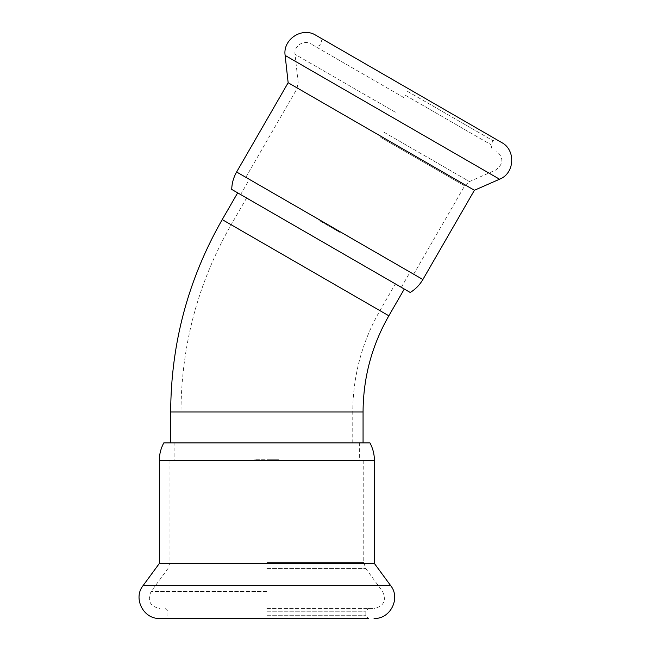 <?xml version="1.0" encoding="UTF-8"?>
<svg xmlns="http://www.w3.org/2000/svg" width="651" height="651" viewBox="0 0 651 651"><rect width="100%" height="100%" fill="white"/><g stroke="black" fill="none" stroke-linecap="round" stroke-linejoin="round"><path stroke-width="0.49" stroke-dasharray="3.25 2.44" d="M180.978 442.892L352.761 442.892L180.978 442.892L180.978 411.993C181.279 345.176 198.002 282.762 231.146 224.75L246.599 197.994L395.36 283.885L246.599 197.994M170.668 442.892L363.063 442.892L170.668 442.892M237.672 192.842L231.715 189.408M270.906 459.72L254.761 459.72L278.978 459.72L270.906 459.72L270.906 460.412L270.906 459.72M174.102 442.892L359.629 442.892L174.102 442.892L174.102 460.412L262.833 460.412L262.833 459.72L262.833 460.412L254.761 460.412L363.754 460.412L169.984 460.412L374.406 460.412M174.102 460.412L159.332 460.412M266.869 611.232L365.813 611.232L266.869 611.232M266.869 615.7L365.813 615.7L266.869 615.7M266.869 608.49L374.065 608.49L266.869 608.49M163.8 442.892L369.939 442.892M159.332 563.481L374.406 563.481M165.175 608.49L167.925 611.232L167.925 615.7L165.175 618.45L368.564 618.45L165.175 618.45L368.564 618.45L365.813 615.7L365.813 611.232L368.564 608.49M332.897 228.379L318.909 220.307L339.887 232.415L332.897 228.379L333.239 227.785L332.897 228.379M326.249 223.749L413.645 274.209L245.834 177.324L329.74 225.767L249.406 179.383L326.249 223.749L325.899 224.343L326.249 223.749M405.15 95.152L490.846 144.62L405.15 95.152M407.388 91.278L493.076 140.754L407.388 91.278M403.783 97.528L310.95 43.934L403.783 97.528M320.984 240.943L240.642 194.559L320.984 240.943M474.408 190.271L288.149 82.734M501.595 142.496L315.93 35.3M408.763 88.902L320.691 38.051L321.7 41.81L319.462 45.676L315.711 46.685M231.146 224.75L379.915 310.641L231.146 224.75M180.978 411.993L352.761 411.993L180.978 411.993M222.219 219.599L388.842 315.792M170.668 411.993L363.063 411.993M266.869 591.531L151.089 591.531L266.869 591.531M266.869 568.535L365.756 568.535L266.869 568.535M266.869 562.44L363.754 562.44L266.869 562.44M143.065 585.631L390.673 585.631M395.303 112.216L295.033 54.326L395.303 112.216M383.805 132.129L469.444 181.572L383.805 132.129M380.754 137.41L464.659 185.852L380.754 137.41M422.873 279.531L236.614 172.002M499.569 179.22L285.13 55.416M352.761 442.892L352.761 411.993C352.923 375.83 361.972 342.044 379.915 310.641L395.36 283.885M278.978 460.412L278.978 459.72M254.761 460.412L254.761 459.72M363.754 460.412L363.754 562.44L365.756 568.535L382.642 591.531C386.629 600.645 383.764 606.301 374.065 608.49M169.984 460.412L169.984 562.44L167.982 568.535L151.089 591.531C147.11 600.645 149.974 606.301 159.674 608.49M359.629 442.892L359.629 460.412M319.25 219.713L318.909 220.307M340.229 231.821L339.887 232.415M491.847 148.379L490.846 144.62L493.076 140.754L496.835 139.745M413.645 274.209L464.659 185.852L469.444 181.572L495.566 170.098C503.573 164.198 503.923 157.876 496.607 151.122M245.834 177.324L296.848 88.967L298.166 82.685L295.033 54.326C293.699 46.042 303.895 39.377 310.95 43.934M401.317 287.319L410.073 272.151M240.642 194.559L249.406 179.383"/><path stroke-width="0.98" d="M410.244 292.478C415.533 289.215 419.74 284.902 422.873 279.531L236.614 172.002C233.53 177.389 231.894 183.191 231.715 189.408L410.244 292.478L237.672 192.842L222.219 219.599C188.163 279.206 170.985 343.337 170.668 411.993L170.668 442.892M159.332 460.412L374.406 460.412C374.382 454.195 372.893 448.352 369.939 442.892L163.8 442.892C160.846 448.352 159.357 454.195 159.332 460.412L159.332 563.481L143.065 585.631C132.804 598.228 143.448 619.256 159.674 618.45L165.175 618.45M374.406 460.412L374.406 563.481L159.332 563.481M368.564 618.45L159.674 618.45M236.614 172.002L288.149 82.734L474.408 190.271L499.569 179.22C514.754 173.443 516.048 149.909 501.595 142.496L315.93 35.3C302.276 26.488 282.55 39.377 285.13 55.416L499.569 179.22M320.691 38.051L408.763 88.902M404.287 289.044L388.842 315.792L222.219 219.599M388.842 315.792C371.811 345.6 363.225 377.67 363.063 411.993L170.668 411.993M374.406 563.481L390.673 585.631L143.065 585.631M363.063 442.892L363.063 411.993M390.673 585.631C400.935 598.228 390.291 619.256 374.065 618.45M422.873 279.531L474.408 190.271M288.149 82.734L285.13 55.416"/></g></svg>
